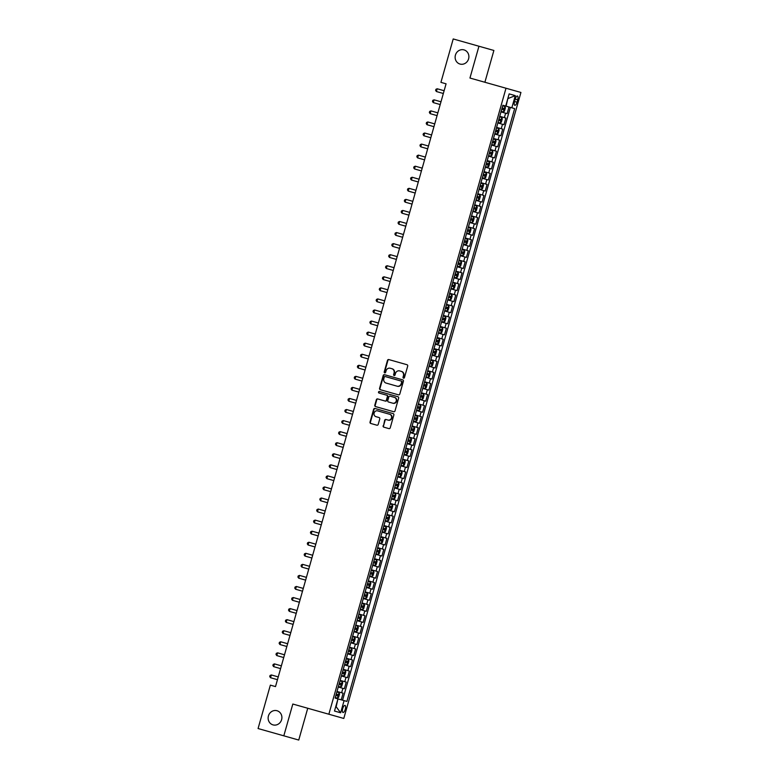 <?xml version="1.0" encoding="UTF-8"?>
<svg xmlns="http://www.w3.org/2000/svg" width="779" height="779" viewBox="0 0 779 779"><rect width="100%" height="100%" fill="white"/><g stroke="black" fill="none" stroke-linecap="round" stroke-linejoin="round"><path stroke-width="1.17" d="M403.512 378.175A0.789 0.74 -74.2 0 0 404.437 377.62L407.699 366.081A1.13 1.052 -74.2 0 0 406.998 364.718L388.809 359.567A1.13 1.052 -74.2 0 0 387.484 360.365L384.222 371.904A0.789 0.74 -74.2 0 0 384.719 372.859A0.789 0.74 -74.2 0 0 385.634 372.304L386.063 370.804A3.613 3.359 -74.2 0 1 390.279 368.253L391.798 368.681A3.613 3.359 -74.2 0 1 394.047 373.063L393.619 374.563A0.789 0.74 -74.2 0 0 394.116 375.517A0.789 0.74 -74.2 0 0 395.041 374.962L395.459 373.472A3.613 3.359 -74.2 0 1 399.676 370.911L401.195 371.34A3.613 3.359 -74.2 0 1 403.444 375.731L403.025 377.221A0.789 0.74 -74.2 0 0 403.512 378.175M277.012 710.73A7.352 6.845 -74.2 0 0 268.424 715.94A7.352 6.845 -74.2 0 0 273.01 724.879A7.352 6.845 -74.2 0 0 281.608 719.669A7.352 6.845 -74.2 0 0 277.012 710.73M464.011 49.895A7.352 6.845 -74.2 0 0 455.423 55.105A7.352 6.845 -74.2 0 0 460.009 64.053A7.352 6.845 -74.2 0 0 468.598 58.834A7.352 6.845 -74.2 0 0 464.011 49.895M345.282 709.318A3.681 1.344 105.8 0 0 344.99 705.414A3.681 1.344 105.8 0 0 342.702 708.588A3.681 1.344 105.8 0 0 342.994 712.493A3.681 1.344 105.8 0 0 345.282 709.318M383.112 425.782A1.13 1.052 -74.2 0 0 383.813 427.155L388.916 428.606A1.13 1.052 -74.2 0 0 390.24 427.798L393.862 414.993A1.13 1.052 -74.2 0 0 393.161 413.62L374.962 408.469A1.13 1.052 -74.2 0 0 373.647 409.267L370.025 422.082A1.13 1.052 -74.2 0 0 370.726 423.455L376.89 425.198A1.13 1.052 -74.2 0 0 378.204 424.399L379.762 418.917A1.13 1.052 -74.2 0 0 379.061 417.544L376.004 416.677A3.019 2.814 -74.2 0 1 374.115 413.006A3.019 2.814 -74.2 0 1 377.64 410.874L389.617 414.262A3.019 2.814 -74.2 0 1 391.506 417.933A3.019 2.814 -74.2 0 1 387.981 420.066L385.985 419.501A1.13 1.052 -74.2 0 0 384.66 420.3L383.511 425.899A1.13 1.052 -74.2 0 0 384.222 427.272M292.816 704.031L283.819 735.824L258.073 728.54L270.362 685.13L275.503 686.591L446.075 83.82L440.924 82.36L453.212 38.95L478.949 46.234L469.951 78.036L505.999 88.231L328.855 714.226L292.816 704.031M398.478 394.836A1.13 1.052 -74.2 0 0 399.793 394.038L403.415 381.233A1.13 1.052 -74.2 0 0 402.714 379.86L384.514 374.709A1.13 1.052 -74.2 0 0 383.2 375.507L379.577 388.322A1.13 1.052 -74.2 0 0 380.279 389.695L398.478 394.836M398.644 398.108L395.011 410.923A1.13 1.052 -74.2 0 1 393.697 411.721L375.507 406.57A1.13 1.052 -74.2 0 1 374.796 405.197L376.354 399.715A1.13 1.052 -74.2 0 1 377.669 398.916L385.05 401.01A1.13 1.052 -74.2 0 0 386.365 400.211L387.397 396.569A1.13 1.052 -74.2 0 0 386.686 395.196L379.013 393.025A0.789 0.74 -74.2 0 1 378.516 392.061A0.789 0.74 -74.2 0 1 379.441 391.506L397.933 396.735A1.13 1.052 -74.2 0 1 398.644 398.108M341.231 699.805L343.111 693.174L341.64 692.755L342.887 688.334L338.252 687.02M342.887 688.334L344.357 688.753L346.236 682.112L344.766 681.693L346.022 677.272L341.387 675.958M346.022 677.272L347.492 677.691L349.372 671.05L347.892 670.641L349.148 666.211L344.513 664.906M349.148 666.211L350.618 666.629L352.498 659.998L351.027 659.579L352.274 655.149L347.638 653.844M352.274 655.149L353.754 655.567L355.623 648.936L354.153 648.518L355.409 644.097L350.774 642.782M355.409 644.097L356.879 644.506L358.759 637.874L357.288 637.456L358.535 633.035L353.9 631.72M358.535 633.035L360.005 633.454L361.884 626.813L360.414 626.394L361.67 621.973L357.035 620.659M361.67 621.973L363.141 622.392L365.02 615.751L363.54 615.332L364.796 610.911L360.161 609.597M364.796 610.911L366.266 611.33L368.146 604.689L366.675 604.28L367.922 599.849L363.287 598.545M367.922 599.849L369.402 600.268L371.271 593.637L369.801 593.218L371.057 588.797L366.422 587.483M371.057 588.797L372.528 589.206L374.407 582.575L372.937 582.156L374.183 577.736L369.548 576.421M374.183 577.736L375.653 578.154L377.533 571.513L376.062 571.095L377.318 566.674L372.683 565.359M377.318 566.674L378.789 567.093L380.668 560.452L379.188 560.033L380.444 555.612L375.809 554.297M380.444 555.612L381.914 556.031L383.794 549.39L382.323 548.981L383.57 544.55L378.945 543.245M383.57 544.55L385.05 544.969L386.929 538.338L385.449 537.919L386.705 533.488L382.07 532.184M386.705 533.488L388.176 533.907L390.055 527.276L388.585 526.857L389.831 522.436L385.196 521.122M389.831 522.436L391.301 522.845L393.181 516.214L391.71 515.795L392.967 511.375L388.332 510.06M392.967 511.375L394.437 511.793L396.316 505.152L394.836 504.734L396.092 500.313L391.457 498.998M396.092 500.313L397.563 500.731L399.442 494.09L397.972 493.682L399.218 489.251L394.593 487.946M399.218 489.251L400.698 489.67L402.577 483.038L401.097 482.62L402.353 478.189L397.718 476.884M402.353 478.189L403.824 478.608L405.703 471.977L404.233 471.558L405.479 467.137L400.844 465.823M405.479 467.137L406.95 467.546L408.829 460.915L407.359 460.496L408.615 456.075L403.98 454.761M408.615 456.075L410.085 456.494L411.964 449.853L410.484 449.434L411.74 445.013L407.105 443.699M411.74 445.013L413.211 445.432L415.09 438.791L413.62 438.373L414.866 433.952L410.241 432.637M414.866 433.952L416.346 434.37L418.226 427.729L416.746 427.32L418.002 422.89L413.367 421.585M418.002 422.89L419.472 423.309L421.351 416.677L419.881 416.259L421.127 411.838L416.492 410.523M421.127 411.838L422.598 412.247L424.477 405.616L423.007 405.197L424.263 400.776L419.628 399.461M424.263 400.776L425.733 401.185L427.613 394.554L426.132 394.135L427.389 389.714L422.754 388.4M427.389 389.714L428.859 390.133L430.738 383.492L429.268 383.073L430.514 378.652L425.889 377.338M430.514 378.652L431.994 379.071L433.874 372.43L432.394 372.021L433.65 367.591L429.015 366.286M433.65 367.591L435.12 368.009L437 361.378L435.529 360.959L436.776 356.529L432.141 355.224M436.776 356.529L438.256 356.948L440.125 350.316L438.655 349.898L439.911 345.477L435.276 344.162M439.911 345.477L441.381 345.886L443.261 339.255L441.781 338.836L443.037 334.415L438.402 333.1M443.037 334.415L444.507 334.834L446.386 328.193L444.916 327.774L446.163 323.353L441.537 322.039M446.163 323.353L447.643 323.772L449.522 317.131L448.042 316.722L449.298 312.291L444.663 310.987M449.298 312.291L450.768 312.71L452.648 306.069L451.177 305.66L452.424 301.23L447.789 299.925M452.424 301.23L453.904 301.648L455.773 295.017L454.303 294.598L455.559 290.178L450.924 288.863M455.559 290.178L457.03 290.586L458.909 283.955L457.439 283.537L458.685 279.116L454.05 277.801M458.685 279.116L460.155 279.534L462.035 272.893L460.564 272.475L461.811 268.054L457.185 266.739M461.811 268.054L463.291 268.473L465.17 261.832L463.69 261.413L464.946 256.992L460.311 255.678M464.946 256.992L466.417 257.411L468.296 250.77L466.825 250.361L468.072 245.93L463.437 244.625M468.072 245.93L469.552 246.349L471.422 239.718L469.951 239.299L471.207 234.868L466.572 233.564M471.207 234.868L472.678 235.287L474.557 228.656L473.087 228.237L474.333 223.816L469.698 222.502M474.333 223.816L475.803 224.225L477.683 217.594L476.212 217.175L477.459 212.755L472.834 211.44M477.459 212.755L478.939 213.173L480.818 206.532L479.338 206.114L480.594 201.693L475.959 200.378M480.594 201.693L482.065 202.112L483.944 195.471L482.474 195.062L483.72 190.631L479.085 189.326M483.72 190.631L485.2 191.05L487.07 184.419L485.599 184L486.856 179.569L482.22 178.264M486.856 179.569L488.326 179.988L490.205 173.357L488.735 172.938L489.981 168.517L485.346 167.203M489.981 168.517L491.452 168.926L493.331 162.295L491.861 161.876L493.107 157.455L488.482 156.141M493.107 157.455L494.587 157.874L496.466 151.233L494.986 150.814L496.242 146.394L491.607 145.079M496.242 146.394L497.713 146.812L499.592 140.171L498.122 139.753L499.368 135.332L494.733 134.027M499.368 135.332L500.848 135.75L502.718 129.11L501.248 128.701L502.504 124.27L497.869 122.965M502.504 124.27L503.974 124.689L505.853 118.057L499.748 116.324M515.211 99.079L514.529 101.513A3.564 1.305 105.8 0 0 514.812 105.301A3.564 1.305 105.8 0 0 517.032 102.224L517.714 99.79A3.564 1.305 105.8 0 0 517.441 96.012A3.564 1.305 105.8 0 0 515.211 99.079L517.714 99.79M505.999 88.231L520.927 92.458L343.792 718.452L328.855 714.226M338.349 698.997L346.908 701.412L514.656 108.602L502.874 105.262L335.126 698.081L337.95 698.88L334.503 711.042L340.637 712.785L336.158 706.738L337.95 698.88M344.084 700.613L340.637 712.785M505.698 106.061L509.145 93.899L515.279 95.632L511.832 107.804M508.979 106.996L507.1 113.627L500.994 111.903M342.585 700.194L510.333 107.375M506.097 106.178L507.889 98.32M484.889 82.253L493.886 50.46L478.949 46.234M283.819 735.824L298.747 740.05L307.744 708.257M496.613 127.386L501.248 128.701M493.487 138.448L498.122 139.753M490.351 149.51L494.986 150.814M487.226 160.562L491.861 161.876M484.1 171.623L488.735 172.938M480.964 182.685L485.599 184M477.839 193.747L482.474 195.062M474.703 204.809L479.338 206.114M471.577 215.871L476.212 217.175M468.452 226.923L473.087 228.237M465.316 237.984L469.951 239.299M462.19 249.046L466.825 250.361M459.055 260.108L463.69 261.413M455.929 271.17L460.564 272.475M452.803 282.222L457.439 283.537M449.668 293.284L454.303 294.598M446.542 304.346L451.177 305.66M443.407 315.407L448.042 316.722M440.281 326.469L444.916 327.774M437.155 337.521L441.781 338.836M434.02 348.583L438.655 349.898M430.894 359.645L435.529 360.959M427.759 370.707L432.394 372.021M424.633 381.768L429.268 383.073M421.507 392.83L426.132 394.135M418.372 403.882L423.007 405.197M415.246 414.944L419.881 416.259M412.11 426.006L416.746 427.32M408.985 437.068L413.62 438.373M405.859 448.129L410.484 449.434M402.724 459.182L407.359 460.496M399.598 470.243L404.233 471.558M396.462 481.305L401.097 482.62M393.337 492.367L397.972 493.682M390.211 503.429L394.836 504.734M387.075 514.481L391.71 515.795M383.95 525.543L388.585 526.857M380.814 536.604L385.449 537.919M377.688 547.666L382.323 548.981M374.563 558.728L379.188 560.033M371.427 569.79L376.062 571.095M368.301 580.842L372.937 582.156M365.166 591.904L369.801 593.218M362.04 602.965L366.675 604.28M358.915 614.027L363.54 615.332M355.779 625.089L360.414 626.394M352.653 636.141L357.288 637.456M349.518 647.203L354.153 648.518M346.392 658.265L351.027 659.579M343.266 669.327L347.892 670.641M340.131 680.388L344.766 681.693M337.005 691.45L341.64 692.755M508.288 98.436L515.279 95.632M403.726 378.204A0.789 0.74 -74.2 0 1 403.425 377.338L403.853 375.838A3.613 3.359 -74.2 0 0 401.594 371.456M390.678 368.36L392.197 368.788A3.613 3.359 -74.2 0 1 394.447 373.18L394.028 374.67A0.789 0.74 -74.2 0 0 394.33 375.546M389.208 359.684A1.13 1.052 -74.2 0 0 387.893 360.482L384.622 372.011A0.789 0.74 -74.2 0 0 384.923 372.888M384.923 374.826A1.13 1.052 -74.2 0 0 383.609 375.624L379.977 388.429A1.13 1.052 -74.2 0 0 380.688 389.802M402.071 382.138L401.662 382.022A0.789 0.74 -74.2 0 0 401.175 381.067L401.575 381.174A0.789 0.74 -74.2 0 1 402.071 382.138L401.214 383.599A3.613 3.359 -74.2 0 1 396.998 386.16L386.082 383.064A3.613 3.359 -74.2 0 1 383.833 378.682L384.281 377.104A0.789 0.74 -74.2 0 1 385.196 376.539L401.175 381.067M385.605 376.656L401.575 381.174M396.998 386.16L386.491 383.18M397.407 386.267A3.613 3.359 -74.2 0 0 401.623 383.716M401.662 382.022L401.214 383.599M385.05 401.01L378.068 399.033A1.13 1.052 -74.2 0 0 376.754 399.831L375.205 405.314A1.13 1.052 -74.2 0 0 375.906 406.687M385.449 401.117A1.13 1.052 -74.2 0 0 386.764 400.318L387.796 396.686A1.13 1.052 -74.2 0 0 387.095 395.313L386.686 395.196M387.095 395.313L379.412 393.142A0.789 0.74 -74.2 0 1 378.915 392.178A0.789 0.74 -74.2 0 1 379.84 391.623M392.704 403.171A3.019 2.814 -74.2 0 0 396.229 401.039A3.019 2.814 -74.2 0 0 394.349 397.368L390.123 396.17A1.13 1.052 -74.2 0 0 388.809 396.969L387.776 400.61A1.13 1.052 -74.2 0 0 388.487 401.983L393.103 403.288A3.019 2.814 -74.2 0 0 396.628 401.146A3.019 2.814 -74.2 0 0 394.749 397.475M393.103 403.288L388.887 402.091M387.981 420.066L386.384 419.618A1.13 1.052 -74.2 0 0 385.069 420.417L383.511 425.899M388.38 420.183A3.019 2.814 -74.2 0 0 391.905 418.041A3.019 2.814 -74.2 0 0 390.026 414.379L389.617 414.262M375.371 408.586A1.13 1.052 -74.2 0 0 374.047 409.384L370.424 422.199A1.13 1.052 -74.2 0 0 371.125 423.572M501.15 111.348L503.361 111.972L504.48 111.095L505.425 107.775L504.928 106.441L502.718 105.817M501.744 109.245L503.526 109.751L503.906 108.427L502.124 107.921M502.426 108.008L502.046 109.333M444.118 90.734L437.194 88.767L436.415 91.532L443.339 93.499M436.415 91.532L435.617 90.413L435.928 89.312L437.194 88.767M498.024 122.41L500.235 123.033L501.355 122.157L502.289 118.836L501.803 117.502L499.592 116.879M498.618 120.307L500.4 120.813L500.77 119.489L498.998 118.983M499.29 119.06L498.92 120.394M440.992 101.786L434.069 99.829L433.28 102.594L440.203 104.552M433.28 102.594L432.481 101.474L432.793 100.364L434.069 99.829M494.889 133.472L497.109 134.095L498.229 133.219L499.164 129.898L498.667 128.564L496.457 127.941M495.493 131.369L497.265 131.875L497.645 130.541L495.863 130.044M496.165 130.122L495.785 131.456M437.856 112.848L430.933 110.891L430.154 113.656L437.077 115.613M430.154 113.656L429.356 112.536L429.667 111.426L430.933 110.891M491.763 144.534L493.974 145.157L495.093 144.281L496.038 140.96L495.551 139.655L493.331 139.003M495.551 139.655L494.003 145.137M492.357 142.43L494.139 142.927L494.519 141.603L492.737 141.096M493.029 141.184L492.659 142.508M434.731 123.91L427.807 121.952L427.028 124.718L433.942 126.675M427.028 124.718L426.22 123.598L426.532 122.488L427.807 121.952M488.637 155.586L490.848 156.219L491.968 155.333L492.903 152.022L492.406 150.688L490.195 150.055M489.231 153.492L491.013 153.989L491.383 152.665L489.601 152.158M489.903 152.246L489.533 153.57M431.595 134.971L424.682 133.014L423.893 135.78L430.816 137.737M423.893 135.78L423.094 134.65L423.406 133.55L424.682 133.014M485.502 166.648L487.712 167.271L488.832 166.394L489.777 163.084L489.28 161.74L487.07 161.117M486.096 164.544L487.878 165.051L488.258 163.726L486.476 163.22M486.778 163.308L486.398 164.632M428.469 146.033L421.546 144.076L420.767 146.832L427.69 148.799M420.767 146.832L419.969 145.712L420.28 144.612L421.546 144.076M482.376 177.709L484.587 178.333L485.707 177.456L486.641 174.136L486.154 172.802L483.944 172.178M482.97 175.606L484.752 176.112L485.122 174.788L483.35 174.282M483.642 174.369L483.272 175.694M425.334 157.085L418.42 155.128L417.632 157.894L424.555 159.851M417.632 157.894L416.833 156.774L417.145 155.664L418.42 155.128M479.241 188.771L481.461 189.394L482.581 188.518L483.516 185.198L483.019 183.863L480.809 183.24M479.845 186.668L481.617 187.174L481.997 185.84L480.215 185.344M480.516 185.421L480.137 186.756M422.208 168.147L415.285 166.19L414.506 168.955L421.429 170.913M414.506 168.955L413.707 167.836L414.019 166.725L415.285 166.19M476.115 199.833L478.325 200.456L479.445 199.58L480.39 196.259L479.903 194.954L477.683 194.302M479.903 194.954L478.355 200.437M476.709 197.73L478.491 198.236L478.871 196.902L477.089 196.396M477.381 196.483L477.011 197.808M419.083 179.209L412.159 177.252L411.38 180.017L418.294 181.974M411.38 180.017L410.572 178.897L410.884 177.787L412.159 177.252M472.989 210.885L475.2 211.518L476.32 210.642L477.254 207.321L476.758 205.987L474.547 205.354M473.583 208.791L475.365 209.288L475.735 207.964L473.953 207.457M474.255 207.545L473.875 208.869M415.947 190.271L409.033 188.314L408.245 191.079L415.168 193.036M408.245 191.079L407.446 189.949L407.758 188.849L409.033 188.314M469.854 221.947L472.064 222.57L473.184 221.694L474.129 218.383L473.632 217.049L471.422 216.416M470.448 219.844L472.23 220.35L472.61 219.026L470.828 218.519M471.129 218.607L470.75 219.931M412.821 201.333L405.898 199.375L405.119 202.141L412.042 204.098M405.119 202.141L404.32 201.011L404.632 199.911L405.898 199.375M466.728 233.009L468.939 233.632L470.058 232.755L470.993 229.435L470.506 228.101L468.296 227.478M467.322 230.905L469.104 231.412L469.474 230.087L467.692 229.581M467.994 229.669L467.624 230.993M409.686 212.394L402.772 210.427L401.983 213.193L408.907 215.15M401.983 213.193L401.185 212.073L401.497 210.963L402.772 210.427M463.593 244.07L465.803 244.694L466.933 243.817L467.867 240.497L467.371 239.163L465.16 238.54M464.196 241.967L465.969 242.473L466.348 241.149L464.566 240.643M464.868 240.721L464.488 242.055M406.56 223.446L399.637 221.489L398.858 224.255L405.781 226.212M398.858 224.255L398.059 223.135L398.371 222.025L399.637 221.489M460.467 255.132L462.677 255.755L463.797 254.879L464.742 251.559L464.245 250.225L462.035 249.601M461.061 253.029L462.843 253.535L463.223 252.201L461.441 251.705M461.733 251.783L461.363 253.117M403.434 234.508L396.511 232.551L395.732 235.316L402.646 237.274M395.732 235.316L394.924 234.197L395.235 233.087L396.511 232.551M457.341 266.184L459.552 266.817L460.671 265.941L461.606 262.62L461.129 261.316L458.899 260.663M461.129 261.316L459.581 266.788M457.935 264.091L459.717 264.587L460.087 263.263L458.305 262.757M458.607 262.844L458.227 264.169M400.299 245.57L393.385 243.613L392.597 246.378L399.52 248.335M392.597 246.378L391.798 245.258L392.11 244.148L393.385 243.613M454.206 277.246L456.416 277.879L457.536 276.993L458.48 273.682L457.994 272.377L455.773 271.715M457.994 272.377L456.445 277.85M454.8 275.143L456.582 275.649L456.961 274.325L455.179 273.818M455.481 273.906L455.102 275.23M397.173 256.632L390.25 254.675L389.471 257.44L396.394 259.397M389.471 257.44L388.663 256.31L388.984 255.21L390.25 254.675M451.08 288.308L453.29 288.931L454.41 288.055L455.345 284.734L454.858 283.4L452.648 282.777M451.674 286.205L453.456 286.711L453.826 285.387L452.044 284.88M452.346 284.968L451.976 286.292M394.038 267.694L387.124 265.727L386.335 268.492L393.259 270.459M386.335 268.492L385.537 267.372L385.848 266.272L387.124 265.727M447.944 299.37L450.155 299.993L451.284 299.117L452.219 295.796L451.723 294.462L449.512 293.839M448.548 297.266L450.32 297.773L450.7 296.448L448.918 295.942M449.22 296.03L448.84 297.354M390.912 278.746L383.989 276.788L383.21 279.554L390.133 281.511M383.21 279.554L382.411 278.434L382.723 277.324L383.989 276.788M444.819 310.432L447.029 311.055L448.149 310.178L449.094 306.858L448.597 305.524L446.386 304.901M445.413 308.328L447.195 308.835L447.574 307.501L445.792 307.004M446.085 307.082L445.715 308.416M387.786 289.807L380.863 287.85L380.084 290.616L386.997 292.573M380.084 290.616L379.276 289.496L379.587 288.386L380.863 287.85M441.693 321.493L443.903 322.117L445.023 321.24L445.958 317.92L445.461 316.586L443.251 315.962M442.287 319.39L444.069 319.896L444.439 318.562L442.657 318.056M442.959 318.144L442.579 319.468M384.651 300.869L377.737 298.912L376.948 301.677L383.872 303.635M376.948 301.677L376.15 300.558L376.461 299.448L377.737 298.912M438.558 332.545L440.768 333.178L441.888 332.292L442.832 328.981L442.345 327.677L440.125 327.014M442.345 327.677L440.797 333.149M439.152 330.452L440.933 330.948L441.313 329.624L439.531 329.118M439.833 329.205L439.453 330.53M381.525 311.931L374.602 309.974L373.823 312.739L380.736 314.697M373.823 312.739L373.014 311.61L373.336 310.509L374.602 309.974M435.432 343.607L437.642 344.23L438.762 343.354L439.697 340.043L439.22 338.738L437 338.076M439.22 338.738L437.671 344.211M436.026 341.504L437.808 342.01L438.178 340.686L436.396 340.18M436.698 340.267L436.328 341.591M378.39 322.993L371.476 321.036L370.687 323.791L377.611 325.758M370.687 323.791L369.889 322.672L370.2 321.571L371.476 321.036M432.296 354.669L434.507 355.292L435.636 354.416L436.571 351.095L436.074 349.761L433.864 349.138M432.89 352.566L434.672 353.072L435.052 351.748L433.27 351.241M433.572 351.329L433.192 352.653M375.264 334.045L368.34 332.088L367.561 334.853L374.485 336.81M367.561 334.853L366.763 333.733L367.075 332.623L368.34 332.088M429.171 365.731L431.381 366.354L432.501 365.478L433.445 362.157L432.949 360.823L430.738 360.2M429.765 363.627L431.547 364.134L431.926 362.8L430.144 362.303M430.436 362.381L430.066 363.715M372.138 345.107L365.215 343.149L364.436 345.915L371.349 347.872M364.436 345.915L363.627 344.795L363.939 343.685L365.215 343.149M426.045 376.793L428.255 377.416L429.375 376.539L430.31 373.219L429.813 371.885L427.603 371.262M426.639 374.689L428.421 375.196L428.791 373.862L427.009 373.365M427.311 373.443L426.931 374.777M369.003 356.169L362.089 354.211L361.3 356.977L368.224 358.934M361.3 356.977L360.502 355.857L360.813 354.747L362.089 354.211M422.909 387.845L425.12 388.478L426.24 387.601L427.184 384.281L426.688 382.947L424.477 382.323M423.503 385.751L425.285 386.248L425.665 384.923L423.883 384.417M424.185 384.505L423.805 385.829M365.877 367.23L358.953 365.273L358.174 368.039L365.088 369.996M358.174 368.039L357.366 366.909L357.688 365.809L358.953 365.273M419.784 398.906L421.994 399.53L423.114 398.653L424.049 395.343L423.572 394.038L421.351 393.376M423.572 394.038L422.023 399.51M420.378 396.803L422.16 397.309L422.53 395.985L420.748 395.479M421.049 395.566L420.679 396.891M362.741 378.292L355.828 376.335L355.039 379.1L361.962 381.058M355.039 379.1L354.241 377.971L354.552 376.87L355.828 376.335M416.648 409.968L418.859 410.591L419.988 409.715L420.923 406.395L420.436 405.099L418.216 404.437M420.436 405.099L418.888 410.572M417.242 407.865L419.024 408.371L419.404 407.047L417.622 406.541M417.924 406.628L417.544 407.953M359.616 389.354L352.692 387.387L351.913 390.152L358.837 392.11M351.913 390.152L351.115 389.033L351.426 387.932L352.692 387.387M413.522 421.03L415.733 421.653L416.853 420.777L417.797 417.456L417.301 416.122L415.09 415.499M414.116 418.927L415.898 419.433L416.278 418.109L414.496 417.602M414.788 417.68L414.418 419.014M356.49 400.406L349.567 398.449L348.788 401.214L355.701 403.171M348.788 401.214L347.979 400.094L348.291 398.984L349.567 398.449M410.397 432.092L412.607 432.715L413.727 431.839L414.662 428.518L414.165 427.184L411.955 426.561M410.991 429.989L412.773 430.495L413.143 429.161L411.361 428.664M411.663 428.742L411.283 430.076M353.354 411.468L346.431 409.511L345.652 412.276L352.575 414.233M345.652 412.276L344.854 411.156L345.165 410.046L346.431 409.511M407.261 443.144L409.472 443.777L410.591 442.9L411.536 439.58L411.039 438.246L408.829 437.623M407.855 441.05L409.637 441.547L410.017 440.223L408.235 439.716M408.537 439.804L408.157 441.128M350.229 422.53L343.305 420.572L342.526 423.338L349.44 425.295M342.526 423.338L341.718 422.218L342.039 421.108L343.305 420.572M404.135 454.206L406.346 454.839L407.466 453.953L408.4 450.642L407.914 449.308L405.703 448.675M404.729 452.112L406.511 452.609L406.881 451.284L405.099 450.778M405.401 450.866L405.031 452.19M347.093 433.591L340.18 431.634L339.391 434.4L346.314 436.357M339.391 434.4L338.592 433.27L338.904 432.17L340.18 431.634M401 465.267L403.21 465.891L404.34 465.014L405.275 461.704L404.778 460.36L402.568 459.737M401.594 463.164L403.376 463.671L403.756 462.346L401.974 461.84M402.276 461.928L401.896 463.252M343.967 444.653L337.044 442.686L336.265 445.452L343.188 447.419M336.265 445.452L335.467 444.332L335.778 443.232L337.044 442.686M397.874 476.329L400.085 476.952L401.204 476.076L402.149 472.756L401.662 471.461L399.442 470.798M401.662 471.461L400.114 476.933M398.468 474.226L400.25 474.732L400.63 473.408L398.848 472.902M399.14 472.989L398.77 474.314M340.842 455.705L333.918 453.748L333.139 456.513L340.053 458.471M333.139 456.513L332.331 455.394L332.643 454.284L333.918 453.748M394.749 487.391L396.959 488.014L398.079 487.138L399.014 483.817L398.517 482.483L396.307 481.86M395.343 485.288L397.124 485.794L397.494 484.46L395.713 483.963M396.014 484.041L395.635 485.375M337.706 466.767L330.783 464.81L330.004 467.575L336.927 469.533M330.004 467.575L329.205 466.455L329.517 465.345L330.783 464.81M391.613 498.453L393.823 499.076L394.943 498.2L395.888 494.879L395.391 493.545L393.181 492.922M392.207 496.35L393.989 496.856L394.369 495.522L392.587 495.016M392.889 495.103L392.509 496.427M334.581 477.829L327.657 475.872L326.878 478.637L333.792 480.594M326.878 478.637L326.07 477.517L326.391 476.407L327.657 475.872M388.487 509.505L390.698 510.138L391.818 509.262L392.752 505.941L392.265 504.607L390.045 503.974M389.081 507.411L390.863 507.908L391.233 506.584L389.451 506.077M389.753 506.165L389.383 507.489M331.445 488.891L324.531 486.933L323.743 489.699L330.666 491.656M323.743 489.699L322.944 488.569L323.256 487.469L324.531 486.933M385.352 520.567L387.562 521.19L388.682 520.314L389.627 517.003L389.13 515.669L386.92 515.036M385.946 518.463L387.728 518.97L388.108 517.645L386.326 517.139M386.627 517.227L386.248 518.551M328.319 499.952L321.396 497.995L320.617 500.761L327.54 502.718M320.617 500.761L319.818 499.631L320.13 498.531L321.396 497.995M382.226 531.629L384.437 532.252L385.556 531.375L386.501 528.055L386.004 526.721L383.794 526.098M382.82 529.525L384.602 530.032L384.982 528.707L383.2 528.201M383.492 528.289L383.122 529.613M325.194 511.005L318.27 509.047L317.491 511.813L324.405 513.77M317.491 511.813L316.683 510.693L316.995 509.583L318.27 509.047M379.1 542.69L381.311 543.314L382.431 542.437L383.365 539.117L382.888 537.822L380.658 537.159M382.888 537.822L381.34 543.294M379.694 540.587L381.476 541.093L381.846 539.759L380.064 539.263M380.366 539.341L379.986 540.675M322.058 522.066L315.135 520.109L314.356 522.875L321.279 524.832M314.356 522.875L313.557 521.755L313.869 520.645L315.135 520.109M375.965 553.752L378.175 554.375L379.295 553.499L380.24 550.178L379.753 548.874L377.533 548.221M379.753 548.874L378.204 554.356M376.559 551.649L378.341 552.155L378.721 550.821L376.939 550.325M377.24 550.402L376.861 551.736M318.932 533.128L312.009 531.171L311.23 533.936L318.144 535.894M311.23 533.936L310.422 532.817L310.743 531.706L312.009 531.171M372.839 564.804L375.05 565.437L376.169 564.561L377.104 561.24L376.617 559.906L374.397 559.283M373.433 562.711L375.215 563.207L375.585 561.883L373.803 561.377M374.105 561.464L373.735 562.789M315.797 544.19L308.883 542.233L308.094 544.998L315.018 546.955M308.094 544.998L307.296 543.869L307.608 542.768L308.883 542.233M369.704 575.866L371.914 576.499L373.034 575.613L373.978 572.302L373.482 570.968L371.271 570.335M370.298 573.763L372.08 574.269L372.459 572.945L370.677 572.438M370.979 572.526L370.6 573.85M312.671 555.252L305.748 553.294L304.969 556.06L311.892 558.017M304.969 556.06L304.17 554.93L304.482 553.83L305.748 553.294M366.578 586.928L368.788 587.551L369.908 586.675L370.843 583.354L370.356 582.02L368.146 581.397M367.172 584.825L368.954 585.331L369.334 584.007L367.552 583.5M367.844 583.588L367.474 584.912M309.545 566.314L302.622 564.347L301.833 567.112L308.757 569.079M301.833 567.112L301.035 565.992L301.346 564.892L302.622 564.347M363.452 597.99L365.663 598.613L366.782 597.736L367.717 594.416L367.221 593.082L365.01 592.459M364.046 595.886L365.828 596.393L366.198 595.068L364.416 594.562M364.718 594.64L364.338 595.974M306.41 577.366L299.487 575.408L298.708 578.174L305.631 580.131M298.708 578.174L297.909 577.054L298.221 575.944L299.487 575.408M360.317 609.051L362.527 609.675L363.647 608.798L364.591 605.478L364.105 604.173L361.884 603.521M364.105 604.173L362.556 609.655M360.911 606.948L362.693 607.454L363.072 606.12L361.29 605.624M361.592 605.702L361.213 607.036M303.284 588.427L296.361 586.47L295.582 589.236L302.495 591.193M295.582 589.236L294.774 588.116L295.095 587.006L296.361 586.47M357.191 620.113L359.401 620.736L360.521 619.86L361.456 616.54L360.979 615.235L358.749 614.582M360.979 615.235L359.431 620.717M357.785 618.01L359.567 618.507L359.937 617.182L358.155 616.676M358.457 616.764L358.087 618.088M300.149 599.489L293.235 597.532L292.446 600.297L299.37 602.255M292.446 600.297L291.648 599.178L291.959 598.068L293.235 597.532M354.056 631.165L356.266 631.798L357.386 630.912L358.33 627.601L357.834 626.267L355.623 625.634M354.649 629.072L356.431 629.568L356.811 628.244L355.029 627.738M355.331 627.825L354.951 629.15M297.023 610.551L290.1 608.594L289.321 611.359L296.244 613.316M289.321 611.359L288.522 610.23L288.834 609.129L290.1 608.594M350.93 642.227L353.14 642.85L354.26 641.974L355.195 638.663L354.708 637.319L352.498 636.696M351.524 640.124L353.306 640.63L353.685 639.306L351.904 638.799M352.196 638.887L351.826 640.211M293.897 621.613L286.974 619.656L286.185 622.411L293.108 624.378M286.185 622.411L285.387 621.291L285.698 620.191L286.974 619.656M347.804 653.289L350.014 653.912L351.134 653.036L352.069 649.715L351.572 648.381L349.362 647.758M348.398 651.186L350.18 651.692L350.55 650.368L348.768 649.861M349.07 649.949L348.69 651.273M290.762 632.665L283.838 630.708L283.059 633.473L289.983 635.43M283.059 633.473L282.261 632.353L282.573 631.243L283.838 630.708M344.669 664.351L346.879 664.974L347.999 664.097L348.943 660.777L348.447 659.443L346.236 658.82M345.263 662.247L347.044 662.754L347.424 661.42L345.642 660.923M345.944 661.001L345.564 662.335M287.636 643.727L280.713 641.769L279.934 644.535L286.847 646.492M279.934 644.535L279.125 643.415L279.447 642.305L280.713 641.769M341.543 675.412L343.753 676.036L344.873 675.159L345.808 671.839L345.311 670.505L343.101 669.882M342.137 673.309L343.919 673.816L344.289 672.481L342.507 671.975M342.809 672.063L342.439 673.387M284.501 654.788L277.587 652.831L276.798 655.597L283.722 657.554M276.798 655.597L276 654.477L276.311 653.367L277.587 652.831M338.407 686.465L340.618 687.097L341.738 686.221L342.682 682.901L342.195 681.596L339.975 680.934M342.195 681.596L340.647 687.068M339.001 684.371L340.783 684.868L341.163 683.543L339.381 683.037M339.683 683.125L339.303 684.449M281.375 665.85L274.451 663.893L273.672 666.658L280.596 668.616M273.672 666.658L272.874 665.529L273.186 664.429L274.451 663.893M335.282 697.526L337.492 698.15L338.612 697.273L339.547 693.962L339.06 692.628L336.849 691.995M335.876 695.423L337.658 695.929L338.037 694.605L336.255 694.099M336.547 694.186L336.177 695.511M278.249 676.912L271.326 674.955L270.537 677.72L277.46 679.678M270.537 677.72L269.738 676.591L270.05 675.49L271.326 674.955M504.383 117.639L505.629 113.218M514.529 101.513L517.032 102.224M503.39 111.952L504.938 106.48M500.264 123.014L501.812 117.541M497.129 134.076L498.687 128.593M490.877 156.19L492.425 150.717M487.742 167.251L489.29 161.779M484.616 178.313L486.164 172.841M481.48 189.375L483.038 183.902M475.229 211.489L476.777 206.016M472.093 222.551L473.642 217.078M468.968 233.612L470.516 228.14M465.832 244.674L467.39 239.202M462.707 255.736L464.255 250.254M453.32 288.912L454.868 283.439M450.184 299.973L451.732 294.501M447.058 311.035L448.607 305.563M443.933 322.097L445.481 316.615M434.536 355.273L436.084 349.8M431.41 366.334L432.958 360.862M428.284 377.396L429.833 371.914M425.149 388.448L426.697 382.976M415.762 421.634L417.31 416.161M412.636 432.696L414.185 427.213M409.501 443.748L411.049 438.275M406.375 454.809L407.923 449.337M403.24 465.871L404.788 460.399M396.988 487.995L398.536 482.522M393.853 499.057L395.401 493.574M390.727 510.109L392.275 504.636M387.591 521.17L389.14 515.698M384.466 532.232L386.014 526.76M375.079 565.408L376.627 559.935M371.943 576.47L373.492 570.997M368.818 587.532L370.366 582.059M365.692 598.593L367.24 593.121M356.295 631.769L357.843 626.297M353.169 642.831L354.718 637.358M350.044 653.893L351.592 648.42M346.908 664.954L348.456 659.482M343.782 676.016L345.331 670.534M337.521 698.13L339.069 692.658"/></g></svg>
